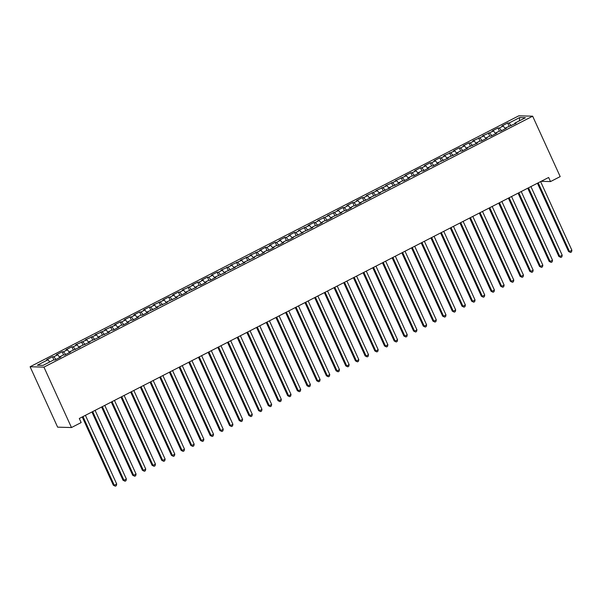 <?xml version="1.0" encoding="UTF-8"?>
<svg xmlns="http://www.w3.org/2000/svg" width="602" height="602" viewBox="0 0 602 602"><rect width="100%" height="100%" fill="white"/><g stroke="black" fill="none" stroke-linecap="round" stroke-linejoin="round"><path stroke-width="0.9" d="M541.168 181.315L550.506 181.578L548.64 177.477L79.298 418.473L81.165 422.566L71.48 427.54L57.634 427.157L30.1 366.746L518.811 115.81L532.657 116.194L43.946 367.13L30.1 366.746M519.391 120.821L519.661 117.563L509.006 123.034L507.682 122.996L501.865 125.984L503.197 126.014L499.321 128.008L497.989 127.97L492.18 130.95L493.512 130.988L482.495 135.924L483.827 135.962L472.811 140.898L474.143 140.936L470.267 142.922L468.935 142.885L463.126 145.872L464.458 145.91L460.583 147.896L459.251 147.859L453.441 150.846L454.766 150.884L443.757 155.82L445.081 155.858L441.213 157.844L439.881 157.807L434.072 160.794L435.397 160.824L431.521 162.818L430.197 162.781L424.387 165.761L425.712 165.798L421.836 167.792L420.512 167.755L414.703 170.735L416.027 170.772L412.152 172.766L410.827 172.729L405.018 175.709L406.342 175.746L395.333 180.683L396.658 180.72L385.641 185.657L386.973 185.694L375.957 190.631L377.288 190.668L366.272 195.605L367.604 195.642L363.728 197.629L362.396 197.591L356.587 200.579L357.919 200.609L354.044 202.603L352.712 202.565L346.902 205.545L348.234 205.583L344.359 207.577L343.027 207.54L337.218 210.519L338.55 210.557L327.533 215.493L328.865 215.531L317.848 220.467L319.18 220.505L315.305 222.492L313.973 222.454L308.164 225.441L309.488 225.479L298.479 230.415L299.804 230.453L295.936 232.44L294.604 232.402L288.794 235.39L290.119 235.42L286.243 237.414L284.919 237.376L279.11 240.356L280.434 240.394L276.559 242.388L275.234 242.35L269.425 245.33L270.75 245.368L266.874 247.362L265.55 247.324L259.74 250.304L261.065 250.342L250.048 255.278L251.38 255.316L240.364 260.252L241.695 260.29L230.679 265.226L232.011 265.264L220.994 270.2L222.326 270.238L218.451 272.224L217.119 272.187L211.31 275.167L212.641 275.204L208.766 277.198L207.434 277.161L201.625 280.141L202.957 280.178L199.081 282.172L197.749 282.135L191.94 285.115L193.272 285.152L182.255 290.089L183.587 290.126L179.712 292.113L178.38 292.075L172.571 295.063L173.895 295.1L170.027 297.087L168.695 297.049L162.886 300.037L164.211 300.074L153.201 305.011L154.526 305.048L150.658 307.035L149.326 306.997L143.517 309.985L144.841 310.015L140.966 312.009L139.641 311.971L133.832 314.951L135.157 314.989L131.281 316.983L129.957 316.945L124.147 319.925L125.472 319.963L121.596 321.957L120.272 321.919L114.463 324.899L115.787 324.937L104.771 329.873L106.102 329.911L95.086 334.847L96.418 334.885L85.401 339.821L86.733 339.859L75.717 344.795L77.048 344.833L73.173 346.82L71.841 346.782L66.032 349.762L67.364 349.8L63.488 351.794L62.156 351.756L56.347 354.736L57.679 354.774L53.804 356.768L52.472 356.73L46.663 359.71L47.994 359.748L49.778 361.945M519.661 117.563L525.426 117.721L514.77 123.192L514.83 123.877M47.994 359.748L37.339 365.218L43.103 365.376L53.751 359.906L55.083 359.943L60.892 356.963L59.568 356.926L63.436 354.932L64.768 354.969L70.577 351.989L69.253 351.952L80.262 347.015L78.937 346.978L89.946 342.041L88.622 342.004L99.631 337.067L98.307 337.03L109.323 332.093L107.991 332.056L111.867 330.069L113.191 330.107L119.008 327.119L117.676 327.089L121.551 325.095L122.876 325.133L128.693 322.153L127.361 322.115L131.236 320.121L132.568 320.159L138.377 317.179L137.045 317.141L140.921 315.147L142.253 315.185L148.062 312.205L146.73 312.167L157.747 307.231L156.415 307.193L167.431 302.257L166.099 302.219L177.116 297.283L175.784 297.245L179.659 295.258L180.991 295.296L186.801 292.309L185.476 292.271L196.485 287.335L195.161 287.304L199.029 285.31L200.361 285.348L206.17 282.368L204.846 282.33L208.721 280.336L210.045 280.374L215.855 277.394L214.53 277.356L225.539 272.42L224.215 272.382L235.224 267.446L233.9 267.408L244.916 262.472L243.584 262.434L254.601 257.498L253.269 257.46L257.144 255.474L258.469 255.511L264.286 252.524L262.954 252.494L266.829 250.5L268.153 250.537L273.97 247.557L272.638 247.52L276.514 245.526L277.846 245.563L283.655 242.583L282.323 242.546L286.198 240.552L287.53 240.589L293.34 237.609L292.008 237.572L303.024 232.635L301.692 232.598L312.709 227.661L311.377 227.624L315.252 225.637L316.584 225.675L322.394 222.687L321.069 222.65L324.937 220.663L326.269 220.701L332.078 217.713L330.754 217.676L341.763 212.739L340.439 212.709L344.306 210.715L345.638 210.753L351.448 207.773L350.123 207.735L353.999 205.741L355.323 205.779L361.132 202.799L359.808 202.761L370.817 197.825L369.493 197.787L380.502 192.851L379.177 192.813L390.194 187.877L388.862 187.839L399.878 182.903L398.547 182.865L402.422 180.878L403.746 180.916L409.563 177.929L408.231 177.899L412.107 175.904L413.431 175.942L419.248 172.962L417.916 172.924L421.791 170.93L423.123 170.968L428.933 167.988L427.601 167.95L431.476 165.956L432.808 165.994L438.617 163.014L437.285 162.976L448.302 158.04L446.97 158.002L457.987 153.066L456.655 153.028L460.53 151.042L461.862 151.079L467.671 148.092L466.347 148.054L477.356 143.118L476.031 143.08L479.899 141.094L481.231 141.131L487.041 138.144L485.716 138.114L489.592 136.12L490.916 136.157L496.725 133.177L495.401 133.14L499.276 131.146L500.601 131.183L506.41 128.203L505.086 128.166L516.095 123.229L514.77 123.192M53.804 356.768L56.001 359.469M57.679 354.774L59.583 357.121M63.488 351.794L65.686 354.495M67.364 349.8L69.268 352.147M59.568 356.926L59.628 357.611M73.173 346.82L75.37 349.529M77.048 344.833L78.952 347.173M69.253 351.952L69.313 352.637M82.858 341.846L85.063 344.555M86.733 339.859L88.637 342.199M78.937 346.978L78.997 347.663M92.542 336.872L94.747 339.581M96.418 334.885L98.322 337.225M88.622 342.004L88.682 342.688M102.227 331.898L104.432 334.607M106.102 329.911L108.006 332.259M98.307 337.03L98.367 337.722M111.912 326.924L114.117 329.633M115.787 324.937L117.691 327.285M107.991 332.056L108.051 332.748M121.596 321.957L123.801 324.659M125.472 319.963L127.383 322.311M117.676 327.089L117.736 327.774M131.281 316.983L133.486 319.685M135.157 314.989L137.068 317.337M127.361 322.115L127.421 322.8M140.966 312.009L143.171 314.718M144.841 310.015L146.753 312.363M137.045 317.141L137.113 317.826M150.658 307.035L152.855 309.744M154.526 305.048L156.437 307.389M146.73 312.167L146.798 312.852M160.343 302.061L162.54 304.77M164.211 300.074L166.122 302.415M156.415 307.193L156.482 307.878M170.027 297.087L172.225 299.796M173.895 295.1L175.807 297.448M166.099 302.219L166.167 302.904M179.712 292.113L181.909 294.822M183.587 290.126L185.491 292.474M175.784 297.245L175.852 297.937M189.397 287.139L191.594 289.848M193.272 285.152L195.176 287.5M185.476 292.271L185.536 292.963M199.081 282.172L201.279 284.874M202.957 280.178L204.861 282.526M195.161 287.304L195.221 287.989M208.766 277.198L210.963 279.9M212.641 275.204L214.545 277.552M204.846 282.33L204.906 283.015M218.451 272.224L220.648 274.933M222.326 270.238L224.23 272.578M214.53 277.356L214.59 278.041M228.135 267.25L230.34 269.959M232.011 265.264L233.915 267.604M224.215 272.382L224.275 273.067M237.82 262.276L240.025 264.985M241.695 260.29L243.599 262.63M233.9 267.408L233.96 268.093M247.505 257.302L249.71 260.011M251.38 255.316L253.284 257.664M243.584 262.434L243.644 263.127M257.189 252.328L259.394 255.037M261.065 250.342L262.969 252.689M253.269 257.46L253.329 258.153M266.874 247.362L269.079 250.063M270.75 245.368L272.661 247.715M262.954 252.494L263.014 253.179M276.559 242.388L278.764 245.089M280.434 240.394L282.346 242.741M272.638 247.52L272.698 248.205M286.243 237.414L288.448 240.123M290.119 235.42L292.03 237.767M282.323 242.546L282.391 243.231M295.936 232.44L298.133 235.149M299.804 230.453L301.715 232.793M292.008 237.572L292.075 238.257M305.62 227.466L307.818 230.175M309.488 225.479L311.4 227.819M301.692 232.598L301.76 233.283M315.305 222.492L317.502 225.201M319.18 220.505L321.084 222.853M311.377 227.624L311.445 228.308M324.99 217.518L327.187 220.227M328.865 215.531L330.769 217.879M321.069 222.65L321.129 223.342M334.674 212.544L336.872 215.253M338.55 210.557L340.454 212.905M330.754 217.676L330.814 218.368M344.359 207.577L346.556 210.279M348.234 205.583L350.138 207.931M340.439 212.709L340.499 213.394M354.044 202.603L356.241 205.305M357.919 200.609L359.823 202.957M350.123 207.735L350.183 208.42M363.728 197.629L365.926 200.338M367.604 195.642L369.508 197.983M359.808 202.761L359.868 203.446M373.413 192.655L375.618 195.364M377.288 190.668L379.192 193.009M369.493 197.787L369.553 198.472M383.098 187.681L385.303 190.39M386.973 185.694L388.877 188.035M379.177 192.813L379.237 193.498M392.782 182.707L394.987 185.416M396.658 180.72L398.562 183.068M388.862 187.839L388.922 188.531M402.467 177.733L404.672 180.442M406.342 175.746L408.254 178.094M398.547 182.865L398.607 183.557M412.152 172.766L414.357 175.468M416.027 170.772L417.938 173.12M408.231 177.899L408.291 178.583M421.836 167.792L424.041 170.494M425.712 165.798L427.623 168.146M417.916 172.924L417.984 173.609M431.521 162.818L433.726 165.527M435.397 160.824L437.308 163.172M427.601 167.95L427.668 168.635M441.213 157.844L443.411 160.553M445.081 155.858L446.993 158.198M437.285 162.976L437.353 163.661M450.898 152.87L453.095 155.579M454.766 150.884L456.677 153.224M446.97 158.002L447.038 158.687M460.583 147.896L462.78 150.605M464.458 145.91L466.362 148.258M456.655 153.028L456.722 153.713M470.267 142.922L472.465 145.631M474.143 140.936L476.047 143.284M466.347 148.054L466.407 148.747M479.952 137.948L482.149 140.657M483.827 135.962L485.731 138.309M476.031 143.08L476.092 143.773M489.637 132.982L491.834 135.683M493.512 130.988L495.416 133.335M485.716 138.114L485.776 138.799M499.321 128.008L501.519 130.709M503.197 126.014L505.101 128.361M495.401 133.14L495.461 133.825M509.006 123.034L511.211 125.743M505.086 128.166L505.146 128.851M550.506 181.578L560.191 176.604L532.657 116.194M71.48 427.54L43.946 367.13M507.682 122.996L509.126 126.179M497.989 127.97L499.442 131.153M488.305 132.944L489.757 136.127M478.62 137.918L480.072 141.101M468.935 142.885L470.388 146.075M459.251 147.859L460.703 151.042M449.566 152.833L451.018 156.016M439.881 157.807L441.334 160.99M430.197 162.781L431.649 165.964M420.512 167.755L421.964 170.938M410.827 172.729L412.28 175.912M401.143 177.703L402.595 180.886M391.458 182.669L392.91 185.86M381.773 187.643L383.218 190.826M372.089 192.617L373.533 195.8M362.396 197.591L363.849 200.775M352.712 202.565L354.164 205.749M343.027 207.54L344.479 210.723M333.342 212.514L334.795 215.697M323.658 217.48L325.11 220.671M313.973 222.454L315.425 225.637M304.288 227.428L305.741 230.611M294.604 232.402L296.056 235.585M284.919 237.376L286.371 240.559M275.234 242.35L276.687 245.533M265.55 247.324L267.002 250.507M255.865 252.298L257.317 255.481M246.18 257.265L247.633 260.455M236.496 262.239L237.94 265.422M226.811 267.213L228.256 270.396M217.119 272.187L218.571 275.37M207.434 277.161L208.886 280.344M197.749 282.135L199.202 285.318M188.065 287.109L189.517 290.292M178.38 292.075L179.832 295.266M168.695 297.049L170.148 300.232M159.011 302.023L160.463 305.206M149.326 306.997L150.778 310.18M139.641 311.971L141.094 315.155M129.957 316.945L131.409 320.129M120.272 321.919L121.724 325.103M110.587 326.894L112.04 330.077M100.903 331.86L102.348 335.051M91.218 336.834L92.663 340.017M81.526 341.808L82.978 344.991M71.841 346.782L73.293 349.965M62.156 351.756L63.609 354.939M52.472 356.73L53.924 359.913M537.443 183.234L568.544 251.485L569.477 251.508L538.188 182.85M571.9 250.266L571.501 251.96L570.53 252.456L569.477 251.508L571.9 250.266L540.611 181.601M570.53 252.456L568.544 251.485M527.751 188.208L558.859 256.452L559.792 256.482L528.503 187.816M562.215 255.24L561.817 256.934L560.846 257.43L559.792 256.482L562.215 255.24L530.926 186.575M560.846 257.43L558.859 256.452M518.066 193.174L549.174 261.426L550.108 261.456L518.819 192.79M552.531 260.214L552.132 261.908L551.161 262.404L550.108 261.456L552.531 260.214L521.242 191.549M551.161 262.404L549.174 261.426M508.381 198.148L539.49 266.4L540.423 266.43L509.134 197.765M542.846 265.181L542.447 266.882L541.476 267.378L540.423 266.43L542.846 265.181L511.557 196.523M541.476 267.378L539.49 266.4M498.697 203.122L529.805 271.374L530.738 271.397L499.449 202.739M533.161 270.155L532.762 271.856L531.792 272.352L530.738 271.397L533.161 270.155L501.865 201.497M531.792 272.352L529.805 271.374M489.012 208.096L520.12 276.348L521.054 276.371L489.765 207.713M523.477 275.129L523.07 276.83L522.107 277.326L521.054 276.371L523.477 275.129L492.18 206.471M522.107 277.326L520.12 276.348M479.327 213.07L510.428 281.322L511.369 281.345L480.08 212.687M513.792 280.103L513.386 281.796L512.422 282.293L511.369 281.345L513.792 280.103L482.495 211.445M512.422 282.293L510.428 281.322M469.643 218.044L500.744 286.296L501.684 286.319L470.395 217.661M504.107 285.077L503.701 286.77L502.738 287.267L501.684 286.319L504.107 285.077L472.811 216.411M502.738 287.267L500.744 286.296M459.958 223.018L491.059 291.263L492 291.293L460.703 222.635M494.415 290.051L494.016 291.744L493.053 292.241L492 291.293L494.415 290.051L463.126 221.385M493.053 292.241L491.059 291.263M450.273 227.985L481.374 296.237L482.315 296.267L451.018 227.601M484.73 295.025L484.332 296.718L483.361 297.215L482.315 296.267L484.73 295.025L453.441 226.36M483.361 297.215L481.374 296.237M440.589 232.959L471.69 301.211L472.63 301.241L441.334 232.575M475.046 299.992L474.647 301.692L473.676 302.189L472.63 301.241L475.046 299.992L443.757 231.334M473.676 302.189L471.69 301.211M430.904 237.933L462.005 306.185L462.938 306.215L431.649 237.549M465.361 304.966L464.962 306.666L463.991 307.163L462.938 306.215L465.361 304.966L434.072 236.308M463.991 307.163L462.005 306.185M421.219 242.907L452.32 311.159L453.253 311.181L421.964 242.523M455.676 309.94L455.278 311.64L454.307 312.137L453.253 311.181L455.676 309.94L424.387 241.282M454.307 312.137L452.32 311.159M411.535 247.881L442.636 316.133L443.569 316.155L412.28 247.497M445.992 314.914L445.593 316.607L444.622 317.111L443.569 316.155L445.992 314.914L414.703 246.256M444.622 317.111L442.636 316.133M401.85 252.855L432.951 321.107L433.884 321.129L402.595 252.471M436.307 319.888L435.908 321.581L434.937 322.078L433.884 321.129L436.307 319.888L405.018 251.222M434.937 322.078L432.951 321.107M392.158 257.829L423.266 326.081L424.199 326.103L392.91 257.445M426.622 324.862L426.224 326.555L425.253 327.052L424.199 326.103L426.622 324.862L395.333 256.196M425.253 327.052L423.266 326.081M382.473 262.803L413.582 331.047L414.515 331.077L383.226 262.412M416.938 329.836L416.539 331.529L415.568 332.026L414.515 331.077L416.938 329.836L385.649 261.17M415.568 332.026L413.582 331.047M372.788 267.77L403.897 336.021L404.83 336.051L373.541 267.386M407.253 334.81L406.854 336.503L405.883 337L404.83 336.051L407.253 334.81L375.964 266.144M405.883 337L403.897 336.021M363.104 272.744L394.212 340.995L395.145 341.025L363.856 272.36M397.568 339.776L397.169 341.477L396.199 341.974L395.145 341.025L397.568 339.776L366.279 271.118M396.199 341.974L394.212 340.995M353.419 277.718L384.527 345.969L385.461 345.992L354.172 277.334M387.884 344.75L387.477 346.451L386.514 346.948L385.461 345.992L387.884 344.75L356.587 276.092M386.514 346.948L384.527 345.969M343.734 282.692L374.843 350.943L375.776 350.966L344.487 282.308M378.199 349.724L377.793 351.425L376.829 351.922L375.776 350.966L378.199 349.724L346.902 281.066M376.829 351.922L374.843 350.943M334.05 287.666L365.151 355.917L366.091 355.94L334.802 287.282M368.514 354.698L368.108 356.392L367.145 356.888L366.091 355.94L368.514 354.698L337.218 286.04M367.145 356.888L365.151 355.917M324.365 292.64L355.466 360.891L356.407 360.914L325.11 292.256M358.822 359.672L358.423 361.366L357.46 361.862L356.407 360.914L358.822 359.672L327.533 291.007M357.46 361.862L355.466 360.891M314.68 297.614L345.781 365.858L346.722 365.888L315.425 297.222M349.137 364.646L348.739 366.34L347.775 366.836L346.722 365.888L349.137 364.646L317.848 295.981M347.775 366.836L345.781 365.858M304.996 302.58L336.097 370.832L337.037 370.862L305.741 302.196M339.453 369.62L339.054 371.314L338.083 371.81L337.037 370.862L339.453 369.62L308.164 300.955M338.083 371.81L336.097 370.832M295.311 307.554L326.412 375.806L327.353 375.836L296.056 307.17M329.768 374.587L329.369 376.288L328.399 376.784L327.353 375.836L329.768 374.587L298.479 305.929M328.399 376.784L326.412 375.806M285.626 312.528L316.727 380.78L317.66 380.81L286.371 312.145M320.083 379.561L319.685 381.262L318.714 381.758L317.66 380.81L320.083 379.561L288.794 310.903M318.714 381.758L316.727 380.78M275.942 317.502L307.043 385.754L307.976 385.777L276.687 317.119M310.399 384.535L310 386.236L309.029 386.732L307.976 385.777L310.399 384.535L279.11 315.877M309.029 386.732L307.043 385.754M266.257 322.476L297.358 390.728L298.291 390.751L267.002 322.093M300.714 389.509L300.315 391.202L299.344 391.706L298.291 390.751L300.714 389.509L269.425 320.851M299.344 391.706L297.358 390.728M256.572 327.45L287.673 395.702L288.606 395.725L257.317 327.067M291.029 394.483L290.631 396.176L289.66 396.673L288.606 395.725L291.029 394.483L259.74 325.817M289.66 396.673L287.673 395.702M246.88 332.424L277.989 400.676L278.922 400.699L247.633 332.041M281.345 399.457L280.946 401.15L279.975 401.647L278.922 400.699L281.345 399.457L250.056 330.791M279.975 401.647L277.989 400.676M237.196 337.398L268.304 405.643L269.237 405.673L237.948 337.007M271.66 404.431L271.261 406.124L270.29 406.621L269.237 405.673L271.66 404.431L240.371 335.765M270.29 406.621L268.304 405.643M227.511 342.365L258.619 410.617L259.552 410.647L228.263 341.981M261.975 409.405L261.577 411.098L260.606 411.595L259.552 410.647L261.975 409.405L230.686 340.74M260.606 411.595L258.619 410.617M217.826 347.339L248.935 415.591L249.868 415.621L218.579 346.955M252.291 414.372L251.892 416.072L250.921 416.569L249.868 415.621L252.291 414.372L221.002 345.714M250.921 416.569L248.935 415.591M208.142 352.313L239.25 420.565L240.183 420.587L208.894 351.929M242.606 419.346L242.2 421.046L241.236 421.543L240.183 420.587L242.606 419.346L211.31 350.688M241.236 421.543L239.25 420.565M198.457 357.287L229.565 425.539L230.498 425.561L199.209 356.903M232.921 424.32L232.515 426.02L231.552 426.517L230.498 425.561L232.921 424.32L201.625 355.662M231.552 426.517L229.565 425.539M188.772 362.261L219.873 430.513L220.814 430.535L189.525 361.877M223.237 429.294L222.83 430.987L221.867 431.483L220.814 430.535L223.237 429.294L191.94 360.636M221.867 431.483L219.873 430.513M179.087 367.235L210.188 435.487L211.129 435.509L179.832 366.851M213.544 434.268L213.146 435.961L212.182 436.458L211.129 435.509L213.544 434.268L182.255 365.602M212.182 436.458L210.188 435.487M169.403 372.209L200.504 440.453L201.444 440.483L170.148 371.818M203.86 439.242L203.461 440.935L202.49 441.432L201.444 440.483L203.86 439.242L172.571 370.576M202.49 441.432L200.504 440.453M159.718 377.176L190.819 445.427L191.76 445.457L160.463 376.792M194.175 444.216L193.776 445.909L192.806 446.406L191.76 445.457L194.175 444.216L162.886 375.55M192.806 446.406L190.819 445.427M150.033 382.15L181.134 450.401L182.067 450.431L150.778 381.766M184.49 449.182L184.092 450.883L183.121 451.38L182.067 450.431L184.49 449.182L153.201 380.524M183.121 451.38L181.134 450.401M140.349 387.124L171.45 455.375L172.383 455.405L141.094 386.74M174.806 454.156L174.407 455.857L173.436 456.354L172.383 455.405L174.806 454.156L143.517 385.498M173.436 456.354L171.45 455.375M130.664 392.098L161.765 460.349L162.698 460.372L131.409 391.714M165.121 459.13L164.722 460.831L163.752 461.328L162.698 460.372L165.121 459.13L133.832 390.472M163.752 461.328L161.765 460.349M120.979 397.072L152.08 465.323L153.013 465.346L121.724 396.688M155.436 464.104L155.038 465.797L154.067 466.302L153.013 465.346L155.436 464.104L124.147 395.446M154.067 466.302L152.08 465.323M111.295 402.046L142.396 470.297L143.329 470.32L112.04 401.662M145.752 469.078L145.353 470.772L144.382 471.268L143.329 470.32L145.752 469.078L114.463 400.413M144.382 471.268L142.396 470.297M101.603 407.02L132.711 475.271L133.644 475.294L102.355 406.636M136.067 474.052L135.668 475.746L134.697 476.242L133.644 475.294L136.067 474.052L104.778 405.387M134.697 476.242L132.711 475.271M91.918 411.994L123.026 480.238L123.959 480.268L92.67 411.602M126.382 479.026L125.984 480.72L125.013 481.216L123.959 480.268L126.382 479.026L95.093 410.361M125.013 481.216L123.026 480.238M82.233 416.96L113.342 485.212L114.275 485.242L82.986 416.576M116.698 484L116.299 485.694L115.328 486.19L114.275 485.242L116.698 484L85.409 415.335M115.328 486.19L113.342 485.212"/></g></svg>

